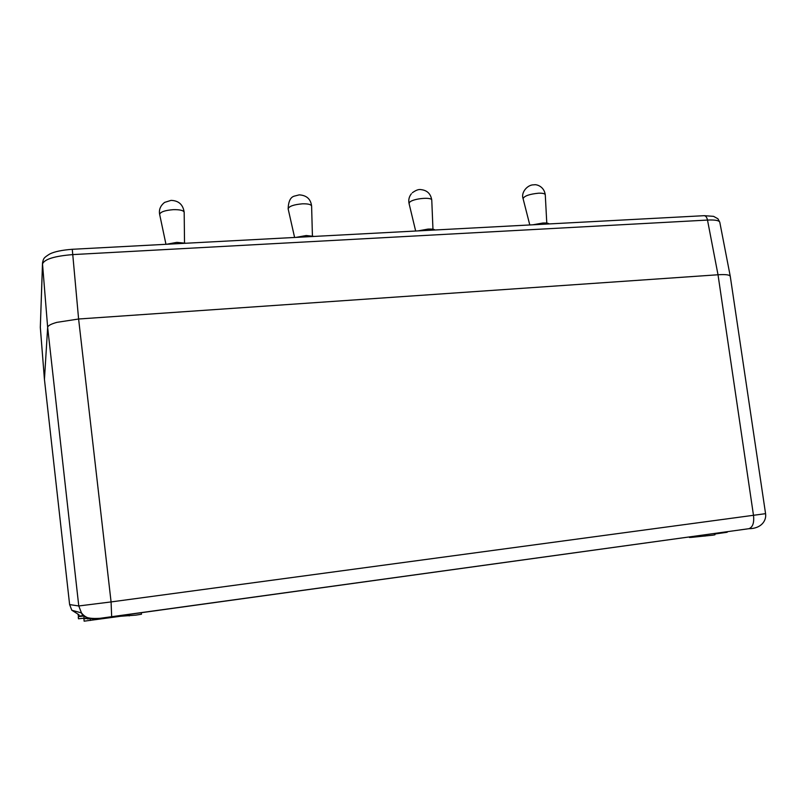 <?xml version="1.0" encoding="UTF-8"?>
<svg xmlns="http://www.w3.org/2000/svg" width="806" height="806" viewBox="0 0 806 806"><rect width="100%" height="100%" fill="white"/><g stroke="black" fill="none" stroke-linecap="round" stroke-linejoin="round"><path stroke-width="1.21" d="M765.569 513.664L111.077 601.931L78.766 605.961L69.618 604.591L71.805 610.233L69.618 604.591L44.441 379.435L47.655 327.387C47.856 325.695 50.929 324.022 56.863 322.36L78.605 319.005L718.015 274.765C724.04 274.372 727.909 274.634 729.611 275.541L730.276 276.367L765.569 513.664C766.697 520.978 760.804 528.716 748.945 528.696L100.518 618.242M44.471 379.666L69.618 604.591M714.821 534.025L727.183 532.262L727.103 531.728M714.721 533.431L714.952 534.801L712.353 535.224L691.568 537.36L689.452 537.481L689.372 536.937M78.474 618.796L84.096 618.131L83.895 615.996L78.263 616.661L78.464 618.796M83.481 616.046L78.263 616.661M86.655 618.303L83.905 618.786L84.136 621.174L120.557 616.268L135.831 615.139L141.463 614.232L141.302 612.701M83.905 618.786L86.887 618.484M730.256 276.246L719.808 222.335C719.264 220.461 715.164 219.706 707.497 220.068C706.842 217.116 705.653 215.655 703.93 215.696L72.318 249.286M729.611 275.541C727.909 274.634 724.04 274.372 718.015 274.765L707.497 220.068L73.134 254.575C54.707 256.036 44.501 259.139 42.517 263.905L42.517 262.827M111.611 616.812L748.945 528.696C752.794 527.164 754.315 522.711 753.489 515.336L718.015 274.765L78.605 319.005L56.863 322.36C50.929 324.022 47.856 325.695 47.655 327.387L44.441 379.435L40.33 327.619M83.995 615.572L79.31 616.036L78.011 615.028M90.957 618.655L87.441 618.917M87.048 617.477L85.96 617.769L87.602 617.668M435.129 229.992C433.971 229.226 431.603 228.924 428.026 229.085L417.961 230.909M549.148 223.927C548.342 223.171 546.267 222.859 542.901 223.01L532.937 224.793M314.259 236.42L306.22 235.523L296.034 237.387M185.904 243.251L176.806 242.364L166.53 244.278M42.496 263.33L40.32 327.407L42.517 263.905L47.655 327.387L78.766 605.961L81.477 612.933C84.952 617.315 89.547 619.25 95.259 618.726M79.018 614.787L71.805 610.233L81.477 612.923C83.371 618.676 93.436 619.955 111.671 616.781L111.077 601.931L78.605 319.005L72.278 249.286C61.981 250.082 54.496 251.633 49.831 253.95C43.292 258.011 43.554 258.514 42.517 262.968M724.624 532.071L724.725 532.655M691.568 537.36L691.447 536.655M704.776 534.811L704.988 536.111M90.453 620.439L90.292 618.736M120.487 615.582L120.557 616.268M126.965 615.522L126.885 614.696M129.071 614.394L129.222 615.915M546.78 223.101L545.279 194.851C545.017 193.621 542.77 193.077 538.539 193.198C529.411 194.135 524.253 195.939 523.084 198.629C520.747 192.382 527.648 184.554 533.804 184.836M523.094 198.689L529.794 224.955M432.963 229.257L431.774 200.231C432.278 196.654 412.662 198.508 409.559 202.346L409.075 203.596M312.416 235.815L311.61 206.114C311.176 204.452 308.094 203.686 302.361 203.827C293.656 204.603 288.921 206.286 288.145 208.855C288.397 201.48 290.422 197.248 294.21 196.15L299.177 194.881M184.524 242.818L184.181 212.321C183.607 210.416 179.97 209.53 173.27 209.661C164.797 210.366 160.253 211.958 159.659 214.436C158.742 209.721 160.404 205.701 164.636 202.387L171.013 200.392M719.788 222.234L717.924 218.758L713.562 216.351L704.273 215.676M40.3 326.974L44.441 379.515M87.481 618.948L85.96 617.769M534.197 184.816C536 184.191 544.121 186.015 545.279 194.851M415.664 231.03L409.065 203.535C408.299 199.928 409.075 196.674 411.382 193.772M431.774 200.231C430.817 193.873 427.251 190.337 421.085 189.632C418.828 189.108 415.916 190.156 412.319 192.775M294.603 237.468L288.145 208.855M299.409 194.871C306.723 195.395 310.794 199.142 311.61 206.114M165.965 244.309L159.659 214.436M171.154 200.382C178.741 200.674 183.083 204.653 184.181 212.321"/></g></svg>
